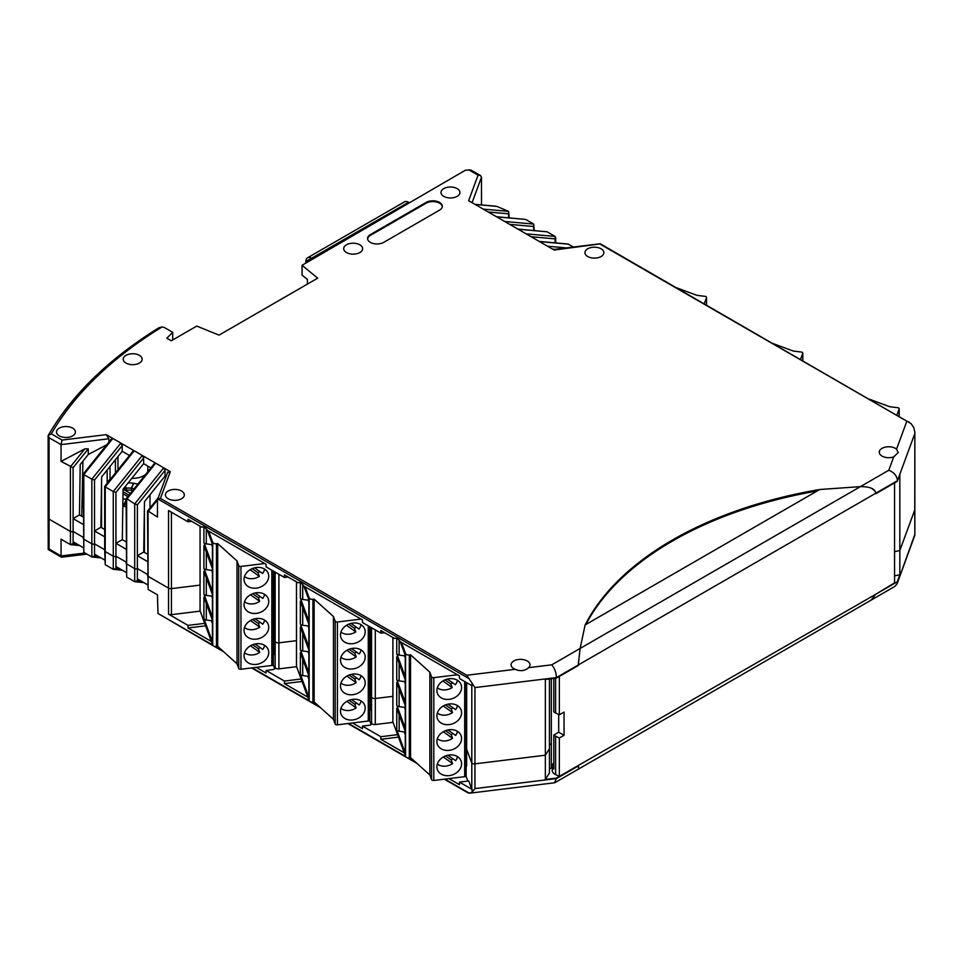 <?xml version="1.0" encoding="UTF-8"?>
<svg xmlns="http://www.w3.org/2000/svg" width="963" height="963" viewBox="0 0 963 963"><rect width="100%" height="100%" fill="white"/><g stroke="black" fill="none" stroke-linecap="round" stroke-linejoin="round"><path stroke-width="1.44" d="M305.861 263.092L305.861 261.551A8.21 4.743 60 0 1 307.558 257.795A8.21 4.743 60 0 1 311.663 258.204L307.197 260.78L307.45 262.177M307.558 257.795L404.412 201.881A8.21 4.743 -120 0 1 408.517 202.278L409.179 202.675M307.197 262.321L307.197 260.78M131.823 478.334A15.781 9.112 0 0 0 145.594 474.482M110.3 479.369A5.044 2.913 180 0 1 110.023 479.369L110.023 466.441M81.915 507.802A497.377 287.155 180 0 1 83.263 506.249M107.158 481.945A497.377 287.155 180 0 1 110.023 479.369M171.438 512.232L171.438 588.622L200.063 585.107L171.438 588.622L171.438 614.647L200.196 611.12M171.438 614.647A3.154 1.818 180 0 1 168.549 614.153L188.026 625.396L204.698 623.35M278.897 574.261L278.897 668.864L296.628 666.685M278.897 668.864A3.154 1.818 180 0 1 275.153 667.455A3.154 1.818 0 0 1 275.213 667.841A3.154 1.818 0 0 1 272.722 669.622L266.053 670.441L266.053 673.017L256.266 667.371M301.166 678.999L284.434 681.058L266.053 670.441M375.293 629.922L375.293 698.5L392.892 696.333L375.293 698.5L375.293 724.525L393.024 722.346M375.293 724.525A3.154 1.818 180 0 1 371.549 723.117A3.154 1.818 0 0 1 371.622 723.502A3.154 1.818 0 0 1 369.13 725.283L362.461 726.102L362.461 728.678L352.542 722.948M397.575 734.661L380.842 736.719L362.461 726.102M124.311 505.78L123.986 504.407L126.105 499.857M122.807 506.261A18.935 10.93 0 0 0 123.986 506.466M131.51 489.854L131.341 490.251A10.099 5.826 0 0 0 126.273 490.275L126.105 489.914M125.25 486.52L126.105 490.311A10.099 5.826 0 0 0 125.274 490.468M132.713 490.516A10.099 5.826 0 0 0 131.51 490.275L131.51 488.217L133.797 483.294A18.935 10.93 0 0 1 137.781 484.196M126.105 504.66A18.935 10.93 0 0 1 124.311 504.456L124.311 506.514A18.935 10.93 0 0 0 126.105 506.731M127.826 496.583L122.999 493.79M133.472 483.98L133.472 483.245A18.935 10.93 0 0 0 128.139 482.92M126.273 490.275L126.273 488.217A10.099 5.826 0 0 1 131.341 488.193L131.341 490.251M897.143 583.674L914.85 535.211L914.778 509.921L899.815 550.559L894.567 551.667L899.815 550.559L899.815 474.807L897.456 480.706C896.962 475.842 894.061 472.351 888.777 470.257L860.416 486.628L819.706 489.517L860.416 486.628C870.191 486.64 875.283 488.855 875.68 493.285L578.245 665L580.123 648.46L585.119 624.963L580.123 648.46L578.245 665.517L556.47 678.084L545.347 679.457L545.347 779.44L549.428 772.964L549.428 748.745L545.347 755.209L549.428 748.745L549.428 678.951M914.85 535.211L914.85 509.547A3.154 1.818 0 0 1 914.778 509.921A3.154 1.818 0 0 0 914.85 509.547A3.154 1.818 0 0 0 914.778 509.162M897.456 481.223L875.68 493.79L894.567 482.884L894.567 582.868L875.68 594.291L897.456 581.724L875.68 594.291L871.214 600.069L894.916 586.383L897.107 583.795L914.778 534.658M558.696 714.51L558.696 732.205L564.053 735.299L559.347 738.007L559.347 776.407L875.68 594.291L871.202 600.081L578.799 768.895L578.245 765.501L556.47 778.068L545.347 779.44M897.456 581.207L899.815 574.791L899.815 550.559L914.778 509.921L914.85 432.339L913.923 427.885L911.142 423.672L600.298 243.783M551.33 767.379L552.232 766.861L551.33 767.379L551.33 678.722L551.33 767.379M549.428 744.772L551.33 743.665L549.428 744.772M552.232 767.379L549.428 768.992M556.47 778.068L554.519 782.775L470.161 793.127M86.875 554.098L61.476 557.216L48.234 549.524L48.15 517.853A3.154 1.818 180 0 1 48.319 517.275M61.054 461.397L84.852 448.854L88.259 448.842L73.104 467.693L61.054 461.397L61.054 444.629L49.077 437.72L49.077 519.141A3.154 1.818 180 0 1 48.15 517.853A3.154 1.818 180 0 0 49.077 519.141L70.419 531.468L49.077 519.141L49.077 549.03L48.234 549.524M88.259 448.842L88.259 454.5L80.218 464.503L79.46 514.916L73.104 518.588L73.104 531.468A1.89 1.095 180 0 1 70.419 531.468A1.89 1.095 180 0 0 73.104 531.468L83.263 537.33L73.104 531.468L73.104 541.784L83.263 547.646M83.817 474.542L83.817 539.196A1.89 1.095 0 0 1 83.263 538.425A1.89 1.095 0 0 0 83.817 539.196L91.846 543.842A1.89 1.095 180 0 0 94.53 543.842A1.89 1.095 180 0 1 91.846 543.842L83.817 539.196L83.817 552.329L91.846 556.963L91.846 479.177L83.817 474.542L112.827 438.442L106.243 434.65L108.903 438.755L108.903 442.089M111.491 439.465L112.827 438.442L120.857 443.088L122.193 445.64L94.53 480.068L94.53 543.842L104.678 549.704L94.53 543.842L94.53 554.146L104.678 560.009M104.678 486.399L104.678 550.8A1.89 1.095 0 0 0 105.232 551.57L113.273 556.205L113.273 569.338L105.232 564.703L104.678 550.8A1.89 1.095 0 0 0 105.232 551.57L113.273 556.205A1.89 1.095 180 0 0 115.945 556.205A1.89 1.095 180 0 1 113.273 556.205L113.273 491.539L105.232 486.905L134.254 450.816L120.857 443.088L91.846 479.177L94.53 480.068M150.914 467.874L143.619 463.66L123.059 489.24L122.313 539.653L115.945 543.325L115.945 556.205L126.105 562.067L115.945 556.205L115.945 566.521L126.105 572.383M143.884 582.639L134.7 581.7L134.7 568.579L126.659 563.933A1.89 1.095 0 0 1 126.105 563.162A1.89 1.095 0 0 0 126.659 563.933L134.7 568.579A1.89 1.095 0 0 0 137.372 568.579L137.372 578.883L147.532 584.746M141.32 581.158L137.372 580.809L134.7 581.7L126.659 577.066L126.659 498.617L134.7 503.914L134.7 568.579A1.89 1.095 0 0 0 137.372 568.579L147.532 574.442L137.372 568.579L137.372 555.687L143.728 552.028L147.532 554.219M157.463 500.291L157.463 517.059L148.085 510.992L148.085 576.307A1.89 1.095 0 0 1 147.532 575.537A1.89 1.095 0 0 0 148.085 576.307L168.549 588.128L148.085 576.307L148.085 589.44L157.463 594.845L157.992 613.467L213.136 645.728M191.709 521.356L188.026 521.802L168.549 510.559L168.549 588.128A3.154 1.818 180 0 0 171.438 588.622A3.154 1.818 180 0 1 168.549 588.128L168.549 614.153M81.747 516.012A15.781 9.112 180 0 1 81.735 516.228A15.781 9.112 0 0 0 81.735 516.12L82.914 461.145M82.493 481.115A497.377 287.155 180 0 1 83.263 480.224A497.377 287.155 180 0 0 82.493 481.115M77.052 544.059L73.104 543.71L70.419 544.601L61.054 539.184L61.054 555.952L62.077 556.542M79.604 545.539L70.419 544.601L70.419 466.802L84.852 448.854M98.479 556.421L94.53 556.072L91.846 556.963L101.031 557.902M83.263 474.025L83.817 552.329M119.894 568.796L115.945 568.447L113.273 569.338L122.457 570.277M117.968 469.836L117.968 456.558M147.833 471.701L147.833 466.092M444.292 779.187L467.934 792.838L469.98 793.151M444.906 779.115L469.282 793.187L472.075 792.188L474.952 788.589L556.47 778.586L578.245 766.018L578.799 768.895L555.085 782.582M466.646 682.659L466.646 749.19L471.798 763.178L471.798 789.203L468.752 780.957L459.447 782.1L472.075 789.383L472.075 792.188M459.447 782.1L459.447 784.676L448.951 778.61M404.255 752.813L380.842 739.295L380.842 736.719M307.859 697.152L284.434 683.634L284.434 681.058M211.366 641.442L188.026 627.972L188.026 625.396M275.153 572.106L275.153 641.43A3.154 1.818 180 0 0 278.897 642.839L296.484 640.672L278.897 642.839A3.154 1.818 180 0 1 275.153 641.43L273.841 637.867L275.153 641.43L275.153 668.226M273.624 571.228L273.624 636.736A9.474 5.465 0 0 0 273.841 637.867A9.474 5.465 0 0 1 273.624 636.736L273.624 653.48A9.474 5.465 0 0 0 273.841 654.623L273.323 653.251M274.708 668.84L273.203 664.771M205.613 625.818L188.026 627.972M370.033 626.889L370.033 692.397A9.474 5.465 0 0 0 370.237 693.529L371.549 697.092A3.154 1.818 180 0 0 375.293 698.5A3.154 1.818 180 0 1 371.549 697.092L370.237 693.529A9.474 5.465 0 0 1 370.033 692.397L370.033 709.141A9.474 5.465 0 0 0 370.237 710.285L369.78 709.021M371.116 724.489L369.599 720.408M302.069 681.467L284.434 683.634M398.477 737.128L380.842 739.295M466.441 682.538L466.441 764.803A9.474 5.465 180 0 0 466.646 765.934L466.646 749.19A9.474 5.465 180 0 1 466.441 748.046A9.474 5.465 180 0 0 466.646 749.19L471.798 763.178A3.154 1.818 0 0 0 474.952 763.852L545.347 755.209L474.952 763.852L474.952 788.589M466.008 776.07L467.849 781.065M466.646 765.934L466.176 764.67M147.532 511.136L148.085 589.44M126.105 498.762L126.659 577.066M899.815 574.791L894.567 575.886M122.843 504.203A18.935 10.93 0 0 0 123.986 504.407M122.927 498.557A10.099 5.826 0 0 0 126.105 499.46M126.105 488.241A10.099 5.826 0 0 0 123.24 489.011M134.05 488.843A10.099 5.826 0 0 0 131.51 488.217M124.311 504.456L126.105 500.303M130.378 493.417L123.758 489.601L123.047 490.011M128.958 495.175L123.023 491.756M125.407 486.327L126.273 488.217M133.472 483.245L131.341 488.193M457.16 188.628A9.474 5.465 180 0 1 459.929 192.492A9.474 5.465 180 0 1 454.091 197.535A9.474 5.465 180 0 1 443.774 196.356A9.474 5.465 180 0 1 440.994 192.492A9.474 5.465 180 0 1 446.844 187.436A9.474 5.465 180 0 1 457.16 188.628M601.105 248.791A9.474 5.465 0 0 0 590.776 247.611A9.474 5.465 0 0 0 584.938 252.655A9.474 5.465 0 0 0 587.707 256.519A9.474 5.465 0 0 0 598.023 257.711A9.474 5.465 0 0 0 603.873 252.655A9.474 5.465 0 0 0 601.105 248.791M139.382 355.347A9.474 5.465 180 0 1 142.151 359.211A9.474 5.465 180 0 1 136.313 364.255A9.474 5.465 180 0 1 125.997 363.075A9.474 5.465 180 0 1 123.216 359.211A9.474 5.465 180 0 1 129.066 354.155A9.474 5.465 180 0 1 139.382 355.347M72.658 428.138A9.474 5.465 180 0 1 75.427 432.002A9.474 5.465 180 0 1 69.589 437.058A9.474 5.465 180 0 1 59.273 435.866A9.474 5.465 180 0 1 56.492 432.002A9.474 5.465 180 0 1 62.342 426.958A9.474 5.465 180 0 1 72.658 428.138M181.562 491.01A9.474 5.465 180 0 1 184.33 494.874A9.474 5.465 180 0 1 178.492 499.929A9.474 5.465 180 0 1 168.164 498.75A9.474 5.465 180 0 1 165.395 494.874A9.474 5.465 180 0 1 171.245 489.83A9.474 5.465 180 0 1 181.562 491.01M359.861 244.795A9.474 5.465 180 0 1 362.642 248.671A9.474 5.465 180 0 1 356.791 253.714A9.474 5.465 180 0 1 346.475 252.535A9.474 5.465 180 0 1 343.695 248.671A9.474 5.465 180 0 1 349.545 243.615A9.474 5.465 180 0 1 359.861 244.795M471.798 685.632L471.798 763.178A3.154 1.818 0 0 0 474.952 763.852L474.952 687.582L466.766 675.268L515.169 669.321C520.489 671.512 524.967 670.958 528.615 667.672L551.751 664.831C554.628 668.322 556.193 672.571 556.47 677.579L556.47 678.084M515.169 669.321A9.474 5.465 180 0 1 513.845 668.683A9.474 5.465 180 0 1 511.076 664.819A9.474 5.465 180 0 1 516.914 659.763A9.474 5.465 180 0 1 527.23 660.955A9.474 5.465 180 0 1 530.011 664.819A9.474 5.465 180 0 1 528.615 667.672M896.553 449.131A9.474 5.465 0 0 0 895.446 448.373A9.474 5.465 0 0 0 885.129 447.181A9.474 5.465 0 0 0 879.279 452.237A9.474 5.465 0 0 0 882.06 456.101A9.474 5.465 0 0 0 893.7 456.895L898.214 452.562L896.553 449.131L906.845 421.192L909.277 422.167M384.526 632.667L380.842 633.124L380.842 630.548L394.469 638.421C396.455 637.855 398.429 638.999 400.415 641.852L459.447 675.93L459.447 678.506L472.075 685.8L472.075 682.984M288.118 577.018L284.434 577.463L284.434 574.887L298.061 582.759C300.047 582.194 302.033 583.337 304.007 586.19L362.461 619.931L362.461 622.507L380.842 633.124M202.29 526.905L201.652 527.098C203.638 526.544 205.625 527.688 207.611 530.529L266.053 564.27L266.053 566.858L284.434 577.463M566.437 247.9L547.538 246.215L468.656 200.677L478.045 175.17L480.477 175.507L470.775 169.982L465.37 170.234L302.057 265.282L317.682 278.175L219.046 335.112L196.741 326.096L171.294 340.782L166.828 338.206L172.714 332.331L165.106 327.938A6.308 3.647 0 0 0 162.061 326.963L158.859 327.805C108.614 359.006 71.707 394.926 48.162 435.553M154.333 464.202L155.669 463.179L134.254 450.816L132.906 451.828M126.659 499.279L155.669 463.179L163.71 467.825L165.046 470.377L137.372 504.805L134.7 503.914L163.71 467.825L170.295 471.629L160.436 498.401L466.766 675.268M585.119 624.963A346.475 200.039 180 0 1 819.706 489.517L585.119 624.963M547.538 246.215L554.122 250.019L599.841 243.952L906.845 421.192M426.14 202.411A9.474 5.465 0 0 1 436.456 201.231A9.474 5.465 0 0 1 442.306 206.275A9.474 5.465 0 0 1 439.537 210.139L383.743 242.351A9.474 5.465 0 0 1 373.427 243.543A9.474 5.465 0 0 1 367.577 238.487A9.474 5.465 0 0 1 370.358 234.623L426.14 202.411L426.14 203.181L370.358 235.393A9.474 5.465 0 0 0 367.601 238.872M469.282 678.771L157.992 499.051L160.436 498.401M167.718 472.063L157.571 499.628M167.622 472.664L170.295 471.629M172.714 339.963L172.714 332.331M108.903 438.755L61.054 444.629L62.077 440.067L51.304 433.856L48.234 435.493L49.077 437.72M137.372 504.805L137.372 555.687L147.532 561.561M166.045 476.613L165.046 476.035L165.046 470.377M143.728 552.028L144.486 501.615L165.046 476.035M298.699 582.567L299.433 582.591M395.107 638.228L395.829 638.252M188.026 521.802L188.026 519.226L201.652 527.098L203.024 526.93M871.78 488.397L875.066 491.166M326.83 250.211L326.83 250.982M481.488 204.914L481.488 177.156L480.477 175.507M573.491 247.034L567.977 244.012L539.268 241.436M508.645 217.794L508.645 211.379L496.848 206.407L475.241 204.469M509.198 217.843L508.645 211.379L483.27 209.115M496.427 216.699L525.666 219.432L533.707 224.066L534.26 230.542M504.696 221.478L533.707 224.066L533.707 226.51L509.692 224.367M517.841 229.074L547.092 231.806L555.133 236.441L555.133 242.857M555.675 237.476L555.133 236.441L526.123 233.853M302.057 265.282L302.057 275.081L307.39 279.475L307.39 284.109M585.877 624.518A346.475 200.039 180 0 1 817.166 490.986M129.487 455.499L122.193 451.298L101.645 476.878L100.886 527.291L104.678 529.481M88.259 454.5L106.773 444.75M83.263 517.107L79.46 514.916M73.104 467.693L73.104 518.588L83.263 524.45M101.56 482.294L101.56 527.676M126.105 541.844L122.313 539.653M115.945 492.442L113.273 491.539L142.283 455.451L143.619 458.015L115.945 492.442L115.945 543.325L126.105 549.187M143.619 463.66L143.619 458.015M122.193 451.298L122.193 445.64M104.678 536.824L94.53 530.95L100.886 527.291M105.232 486.255L105.232 486.905L105.232 486.255M144.402 507.032L144.402 552.413M442.282 206.66A9.474 5.465 0 0 0 436.143 201.929A9.474 5.465 0 0 0 426.14 203.181M447.41 679.059L455.355 684.717A11.989 9.582 159.8 0 0 457.485 680.335M445.05 679.854L450.877 683.995A11.989 9.582 159.8 0 0 452.55 682.719M450.877 683.995L452.189 687.558L442.92 680.961M437.346 687.763A11.989 9.582 159.8 0 0 452.189 687.558M447.964 704.194L455.619 709.635A11.989 9.582 159.8 0 0 457.485 705.59M445.508 704.916L451.25 708.997A11.989 9.582 159.8 0 0 452.863 707.685M451.25 708.997L452.562 712.56L443.305 705.975M437.346 713.017A11.989 9.582 159.8 0 0 452.562 712.56M461.59 738.537A12.627 10.087 -20.2 0 1 451.009 750.033A12.627 10.087 -20.2 0 1 437.407 744.423A12.627 10.087 -20.2 0 1 436.901 741.57A12.627 10.087 -20.2 0 1 447.482 730.062A12.627 10.087 -20.2 0 1 461.096 735.684A12.627 10.087 -20.2 0 1 461.59 738.537M447.964 755.209L455.619 760.662A11.989 9.582 159.8 0 0 457.485 756.617M445.508 755.943L451.25 760.024A11.989 9.582 159.8 0 0 452.863 758.7M451.25 760.024L452.562 763.587L443.305 757.002M437.346 764.032A11.989 9.582 159.8 0 0 452.562 763.587M447.964 729.954L455.619 735.407A11.989 9.582 159.8 0 0 457.485 731.362M445.508 730.688L451.25 734.769A11.989 9.582 159.8 0 0 452.863 733.445M451.25 734.769L452.562 738.332L443.305 731.748M437.346 738.79A11.989 9.582 159.8 0 0 452.562 738.332M461.59 712.764A12.627 10.087 -20.2 0 1 451.009 724.272A12.627 10.087 -20.2 0 1 437.407 718.651A12.627 10.087 -20.2 0 1 436.901 715.798A12.627 10.087 -20.2 0 1 447.482 704.302A12.627 10.087 -20.2 0 1 461.096 709.924A12.627 10.087 -20.2 0 1 461.59 712.764M461.59 687.51A12.627 10.087 -20.2 0 1 451.009 699.018A12.627 10.087 -20.2 0 1 437.407 693.396A12.627 10.087 -20.2 0 1 436.901 690.543A12.627 10.087 -20.2 0 1 447.482 679.047A12.627 10.087 -20.2 0 1 461.096 684.669A12.627 10.087 -20.2 0 1 461.59 687.51M461.59 763.791A12.627 10.087 -20.2 0 1 451.009 775.287A12.627 10.087 -20.2 0 1 437.407 769.666A12.627 10.087 -20.2 0 1 436.901 766.825A12.627 10.087 -20.2 0 1 447.482 755.317A12.627 10.087 -20.2 0 1 461.096 760.939A12.627 10.087 -20.2 0 1 461.59 763.791M405.315 752.609A1.89 1.095 0 0 0 405.267 752.837A1.89 1.095 0 0 0 405.315 753.066L396.756 729.846A3.154 1.818 0 0 0 399.127 731.242L404.207 731.916L405.17 731.182M405.315 728.016A1.89 1.095 0 0 0 405.267 728.245A1.89 1.095 0 0 0 405.315 728.473L396.756 705.253A3.154 1.818 0 0 0 399.127 706.649L399.127 689.039M405.267 709.442L404.496 707.372L399.127 706.649M405.267 706.457L404.496 707.372M457.413 674.762L433.807 677.651A1.89 1.095 0 0 1 431.568 676.808L429.859 672.186L410.551 654.804L410.551 757.628L409.311 757.773L409.311 654.96A3.154 1.818 180 0 1 405.567 653.552L401.487 642.465M410.551 654.804L409.311 654.96M396.756 705.253L396.756 682.574L405.315 705.795L405.315 728.473M396.756 729.846L396.756 708.347L405.315 731.567L405.315 753.066M405.267 734.805L404.207 731.916M429.859 672.186L429.859 774.998L410.551 757.628M431.568 676.808L431.568 779.633L429.859 774.998M431.568 779.633A1.89 1.095 0 0 0 433.807 780.475L464.684 776.684A1.89 1.095 0 0 0 466.176 775.612A1.89 1.095 0 0 0 466.14 775.384M405.158 655.045L404.496 655.827L399.127 655.117L399.127 640.19M405.267 657.91L404.496 655.827M400.139 641.43L405.315 655.442L405.315 676.941L396.756 653.721A3.154 1.818 0 0 0 399.127 655.117M396.756 679.493L396.756 656.814L405.315 680.034L405.315 702.701L396.756 679.493A3.154 1.818 0 0 0 399.127 680.889L399.127 663.266M405.267 680.697L404.496 681.599L399.127 680.889M405.267 683.682L404.496 681.599M392.892 637.506L392.892 721.973L405.567 756.376A3.154 1.818 0 0 0 409.311 757.773M899.201 416.353L899.201 408.769A1.89 1.095 180 0 0 897.697 407.698L889.68 406.711L869.649 399.284M899.201 408.769A1.89 1.095 180 0 1 899.153 408.986L899.153 416.329M896.926 415.041L899.153 408.986M802.793 360.692L802.793 353.108A1.89 1.095 180 0 0 801.3 352.037L793.271 351.05L773.241 343.635M802.793 353.108A1.89 1.095 180 0 1 802.757 353.337L802.757 360.668M800.53 359.38L802.757 353.337M706.553 305.127L706.553 297.423A1.89 1.095 180 0 0 705.048 296.351L697.019 295.364L676.447 287.744M706.553 297.423A1.89 1.095 180 0 1 706.505 297.651L706.505 305.102M704.242 303.79L706.505 297.651M666.781 282.171A3.154 1.818 0 0 0 665.77 281.581M351.014 623.398L358.958 629.056A11.989 9.582 159.8 0 0 361.077 624.686M348.642 624.193L354.468 628.333A11.989 9.582 159.8 0 0 356.141 627.057M354.468 628.333L355.78 631.897L346.511 625.3M340.938 632.101A11.989 9.582 159.8 0 0 355.78 631.897M351.555 648.532L359.211 653.973A11.989 9.582 159.8 0 0 361.077 649.929M349.112 649.255L354.841 653.335A11.989 9.582 159.8 0 0 356.466 652.023M354.841 653.335L356.154 656.91L346.897 650.314M340.938 657.356A11.989 9.582 159.8 0 0 356.154 656.91M365.194 682.875A12.627 10.087 -20.2 0 1 354.601 694.383A12.627 10.087 -20.2 0 1 340.998 688.762A12.627 10.087 -20.2 0 1 340.493 685.909A12.627 10.087 -20.2 0 1 351.086 674.413A12.627 10.087 -20.2 0 1 364.688 680.022A12.627 10.087 -20.2 0 1 365.194 682.875M351.555 699.547L359.211 705A11.989 9.582 159.8 0 0 361.077 700.956M349.112 700.282L354.841 704.362A11.989 9.582 159.8 0 0 356.466 703.05M354.841 704.362L356.154 707.925L346.897 701.341M340.938 708.383A11.989 9.582 159.8 0 0 356.154 707.925M351.555 674.305L359.211 679.746A11.989 9.582 159.8 0 0 361.077 675.701M349.112 675.027L354.841 679.108A11.989 9.582 159.8 0 0 356.466 677.796M354.841 679.108L356.154 682.671L346.897 676.086M340.938 683.128A11.989 9.582 159.8 0 0 356.154 682.671M365.194 657.103A12.627 10.087 -20.2 0 1 354.601 668.611A12.627 10.087 -20.2 0 1 340.998 662.989A12.627 10.087 -20.2 0 1 340.493 660.137A12.627 10.087 -20.2 0 1 351.086 648.641A12.627 10.087 -20.2 0 1 364.688 654.262A12.627 10.087 -20.2 0 1 365.194 657.103M365.194 631.86A12.627 10.087 -20.2 0 1 354.601 643.356A12.627 10.087 -20.2 0 1 340.998 637.735A12.627 10.087 -20.2 0 1 340.493 634.894A12.627 10.087 -20.2 0 1 351.086 623.386A12.627 10.087 -20.2 0 1 364.688 629.008A12.627 10.087 -20.2 0 1 365.194 631.86M365.194 708.13A12.627 10.087 -20.2 0 1 354.601 719.626A12.627 10.087 -20.2 0 1 340.998 714.016A12.627 10.087 -20.2 0 1 340.493 711.163A12.627 10.087 -20.2 0 1 351.086 699.656A12.627 10.087 -20.2 0 1 364.688 705.277A12.627 10.087 -20.2 0 1 365.194 708.13M308.906 696.959A1.89 1.095 0 0 0 308.858 697.176A1.89 1.095 0 0 0 308.906 697.405L300.348 674.184A3.154 1.818 0 0 0 302.719 675.581L307.799 676.255L308.762 675.52M308.906 672.367A1.89 1.095 0 0 0 308.858 672.583A1.89 1.095 0 0 0 308.906 672.812L300.348 649.592A3.154 1.818 0 0 0 302.719 650.988L302.719 633.377M308.858 653.793L308.1 651.71L302.719 650.988M308.858 650.807L308.1 651.71M361.005 619.101L337.411 622.002A1.89 1.095 0 0 1 335.16 621.159L333.451 616.525L314.143 599.142L314.143 701.967L312.915 702.111L312.915 599.299A3.154 1.818 180 0 1 309.171 597.891L305.078 586.804M314.143 599.142L312.915 599.299M300.348 649.592L300.348 626.925L308.906 650.145L308.906 672.812M300.348 674.184L300.348 652.685L308.906 675.906L308.906 697.405M308.858 679.156L307.799 676.255M333.451 616.525L333.451 719.337L314.143 701.967M335.16 621.159L335.16 723.971L333.451 719.337M335.16 723.971A1.89 1.095 0 0 0 337.411 724.814L368.275 721.022A1.89 1.095 0 0 0 369.78 719.951A1.89 1.095 0 0 0 369.732 719.722M308.762 599.383L308.1 600.166L302.719 599.455L302.719 584.529M308.858 602.248L308.1 600.166M303.742 585.769L308.906 599.78L308.906 621.279L300.348 598.059A3.154 1.818 0 0 0 302.719 599.455M300.348 623.831L300.348 601.153L308.906 624.373L308.906 647.052L300.348 623.831A3.154 1.818 0 0 0 302.719 625.228L302.719 607.605M308.858 625.035L308.1 625.938L302.719 625.228M308.858 628.02L308.1 625.938M296.484 581.845L296.484 666.312L309.171 700.715A3.154 1.818 0 0 0 312.915 702.111M254.569 567.833L262.514 573.491A11.989 9.582 159.8 0 0 264.632 569.121M252.198 568.627L258.024 572.768A11.989 9.582 159.8 0 0 259.709 571.492M258.024 572.768L259.336 576.343L250.067 569.735M244.494 576.536A11.989 9.582 159.8 0 0 259.336 576.343M255.111 592.967L262.767 598.42A11.989 9.582 159.8 0 0 264.632 594.376M252.667 593.69L258.397 597.782A11.989 9.582 159.8 0 0 260.022 596.458M258.397 597.782L259.709 601.345L250.452 594.749M244.494 601.791A11.989 9.582 159.8 0 0 259.709 601.345M268.737 627.31A12.627 10.087 -20.2 0 1 258.156 638.818A12.627 10.087 -20.2 0 1 244.542 633.197A12.627 10.087 -20.2 0 1 244.048 630.344A12.627 10.087 -20.2 0 1 254.629 618.848A12.627 10.087 -20.2 0 1 268.244 624.469A12.627 10.087 -20.2 0 1 268.737 627.31M255.111 643.982L262.767 649.435A11.989 9.582 159.8 0 0 264.632 645.391M252.667 644.716L258.397 648.797A11.989 9.582 159.8 0 0 260.022 647.485M258.397 648.797L259.709 652.36L250.452 645.776M244.494 652.806A11.989 9.582 159.8 0 0 259.709 652.36M255.111 618.74L262.767 624.18A11.989 9.582 159.8 0 0 264.632 620.136M252.667 619.462L258.397 623.543A11.989 9.582 159.8 0 0 260.022 622.23M258.397 623.543L259.709 627.106L250.452 620.521M244.494 627.563A11.989 9.582 159.8 0 0 259.709 627.106M268.737 601.55A12.627 10.087 -20.2 0 1 258.156 613.046A12.627 10.087 -20.2 0 1 244.542 607.424A12.627 10.087 -20.2 0 1 244.048 604.571A12.627 10.087 -20.2 0 1 254.629 593.076A12.627 10.087 -20.2 0 1 268.244 598.697A12.627 10.087 -20.2 0 1 268.737 601.55M268.737 576.295A12.627 10.087 -20.2 0 1 258.156 587.791A12.627 10.087 -20.2 0 1 244.542 582.17A12.627 10.087 -20.2 0 1 244.048 579.329A12.627 10.087 -20.2 0 1 254.629 567.821A12.627 10.087 -20.2 0 1 268.244 573.442A12.627 10.087 -20.2 0 1 268.737 576.295M268.737 652.565A12.627 10.087 -20.2 0 1 258.156 664.073A12.627 10.087 -20.2 0 1 244.542 658.439A12.627 10.087 -20.2 0 1 244.048 655.598A12.627 10.087 -20.2 0 1 254.629 644.091A12.627 10.087 -20.2 0 1 268.244 649.724A12.627 10.087 -20.2 0 1 268.737 652.565M212.462 641.382A1.89 1.095 0 0 0 212.426 641.611A1.89 1.095 0 0 0 212.462 641.84L203.915 618.619A3.154 1.818 0 0 0 206.299 620.016L211.366 620.69L212.317 619.955M212.462 616.789A1.89 1.095 0 0 0 212.426 617.018A1.89 1.095 0 0 0 212.462 617.247L203.915 594.027A3.154 1.818 0 0 0 206.299 595.423L206.299 577.812M212.426 598.204L211.667 596.133L206.299 595.423M212.426 595.242L211.667 596.133M264.729 563.511L240.955 566.437A1.89 1.095 0 0 1 238.716 565.594L237.006 560.96L217.698 543.577L217.698 646.39L216.47 646.546L216.47 543.734A3.154 1.818 180 0 1 212.727 542.325L208.598 531.107M217.698 543.577L216.47 543.734M203.915 594.027L203.915 571.348L212.462 594.568L212.462 617.247M203.915 618.619L203.915 597.12L212.462 620.341L212.462 641.84M212.426 623.567L211.366 620.69M237.006 560.96L237.006 663.772L217.698 646.39M238.716 565.594L238.716 668.406L237.006 663.772M238.716 668.406A1.89 1.095 0 0 0 240.955 669.249L271.831 665.457A1.89 1.095 0 0 0 273.323 664.386A1.89 1.095 0 0 0 273.287 664.157M212.317 543.818L211.667 544.601L206.299 543.89L206.299 528.843M212.426 546.659L211.667 544.601M207.201 529.927L212.462 544.215L212.462 565.714L203.915 542.494A3.154 1.818 0 0 0 206.299 543.89M203.915 568.254L203.915 545.588L212.462 568.808L212.462 591.475L203.915 568.254A3.154 1.818 0 0 0 206.299 569.651L206.299 552.04M212.426 569.47L211.667 570.373L206.299 569.651M212.426 572.431L211.667 570.373M200.063 526.171L200.063 610.747L212.727 645.138A3.154 1.818 0 0 0 216.47 646.546M474.952 687.582L556.47 677.579L578.245 665L559.347 676.423L559.347 714.823L564.053 712.102L564.053 735.299M553.809 678.421L553.809 711.838A9.474 5.465 -0 0 0 555.615 713.005L559.347 714.823M553.809 763.021A9.474 5.465 -0 0 0 552.232 766.03L552.232 770.412A9.474 5.465 -0 0 0 555.615 774.601L559.347 776.407M552.232 766.03A9.474 5.465 -0 0 0 553.809 769.04L553.809 735.034A9.474 5.465 -0 0 0 555.615 736.201L559.347 738.007M558.696 732.205L553.809 735.034M408.517 202.278L311.663 258.204M73.104 543.71L73.104 541.784M94.53 556.072L94.53 554.146M49.077 549.03L61.054 555.952L84.997 553.015M137.372 580.809L137.372 578.883M115.945 568.447L115.945 566.521M105.232 486.905L105.232 564.703M415.679 762.239L407.927 757.761M405.592 756.412L348.498 723.454M319.283 706.577L311.518 702.111M309.183 700.751L252.222 667.865M222.489 650.699L215.327 646.558M212.691 645.041L157.992 613.467M273.841 654.623L273.841 571.348M371.549 723.875L371.549 627.768M370.237 710.285L370.237 627.009M468.764 169.813L478.045 175.17M51.304 433.856A501.795 289.707 180 0 1 162.061 326.963M62.077 440.067L106.243 434.65M551.751 664.831L860.416 486.628M888.777 470.257L893.7 456.895M148.085 511.642L157.487 499.953M914.778 433.651L897.456 480.706L875.68 493.285M472.099 202.663L481.488 177.156M508.645 213.822L488.265 211.992M496.655 216.844L525.666 219.432M533.707 226.51L533.707 230.494M518.082 229.206L547.092 231.806M531.119 236.729L555.133 238.884M539.509 241.581L568.519 244.169M554.929 249.321L552.533 249.104M370.358 234.623L370.358 235.393M399.127 731.242L399.127 714.799M433.807 677.651L433.807 780.475M464.684 681.527L464.684 776.684M396.756 653.721L396.756 638.505M405.567 756.376L405.567 653.552M302.719 675.581L302.719 659.137M337.411 622.002L337.411 724.814M368.275 625.866L368.275 721.022M300.348 598.059L300.348 582.844M309.171 700.715L309.171 597.891M206.299 620.016L206.299 603.572M240.955 566.437L240.955 669.249M271.831 570.192L271.831 665.457M203.915 542.494L203.915 527.182M212.727 645.138L212.727 542.325M555.615 713.005L555.615 678.193M555.615 774.601L555.615 736.201M115.416 459.724L115.416 473.002M150.397 467.585L150.397 468.512M417.003 763.43L347.884 723.526M320.607 707.769L251.608 667.937M223.813 651.891L214.147 646.305M48.15 435.613L48.15 517.853M147.556 511.064L158.257 497.751M475 204.337L496.162 206.226M555.687 237.476L555.687 242.905M914.85 509.547L914.85 432.339M553.268 249.525L600.19 243.759M83.287 473.965L111.744 438.55M107.158 470.004L107.158 483.27M126.129 498.702L154.598 463.287M104.702 486.327L133.171 450.925M150.011 494.741L150.011 508.007M405.267 752.837L405.267 731.459M405.267 728.245L405.267 705.686M466.176 775.612L466.176 682.394M405.267 676.712L405.267 655.322M405.267 702.484L405.267 679.914M308.858 697.176L308.858 675.797M308.858 672.583L308.858 650.025M369.78 719.951L369.78 626.732M308.858 621.051L308.858 599.672M308.858 646.823L308.858 624.265M212.426 641.611L212.426 620.232M212.426 617.018L212.426 594.46M273.323 664.386L273.323 571.059M212.426 565.486L212.426 544.095M212.426 591.246L212.426 568.688"/></g></svg>
